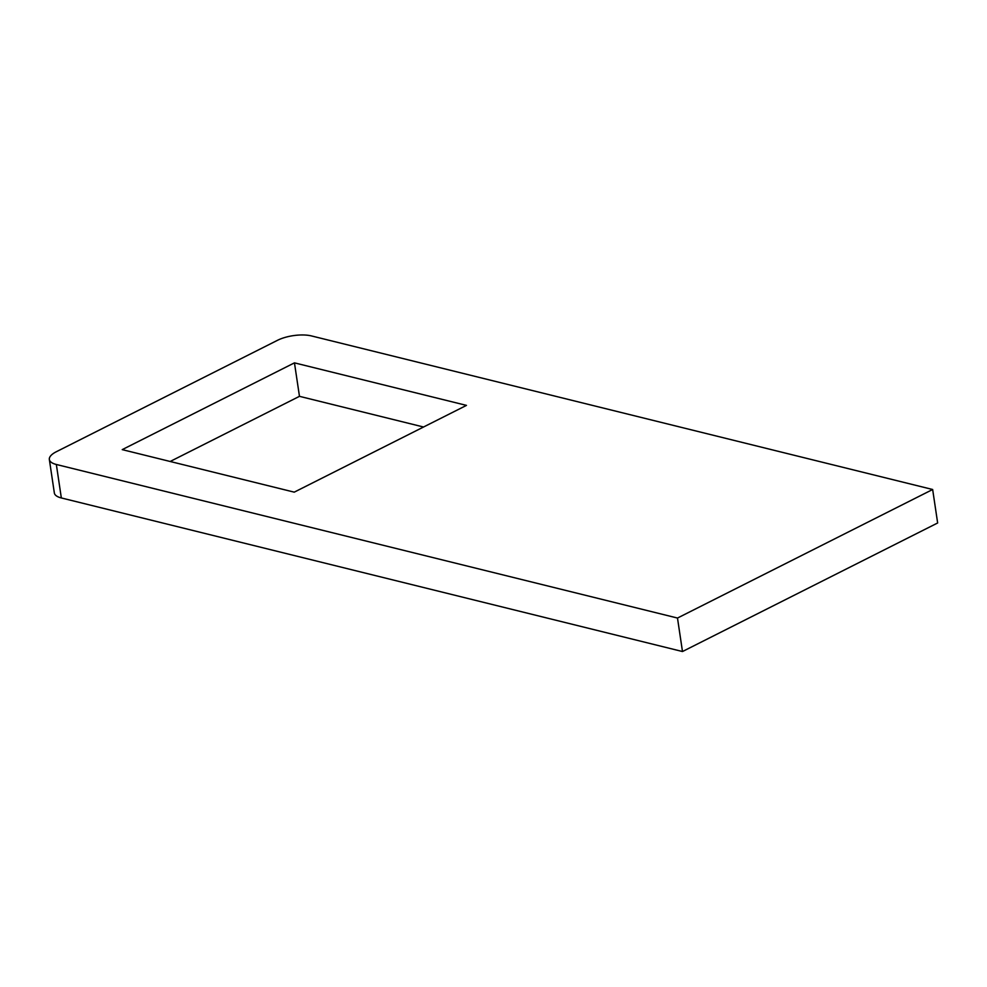 <?xml version="1.0" encoding="UTF-8"?>
<svg xmlns="http://www.w3.org/2000/svg" width="987" height="987" viewBox="0 0 987 987"><rect width="100%" height="100%" fill="white"/><g stroke="black" fill="none" stroke-linecap="round" stroke-linejoin="round"><path stroke-width="1.48" d="M294.459 362.858L122.228 449.628L294.237 492.155L466.469 405.386L294.459 362.858L299.468 396.33L170.159 461.484M423.546 427.013L299.468 396.33M311.51 335.938L932.653 489.503L937.65 522.974L682.486 651.531L61.342 497.954A24.268 8.945 171.5 0 1 54.347 492.969L49.35 459.498A24.268 8.945 171.5 0 1 56.37 451.713L277.507 340.305A24.268 8.945 171.5 0 1 311.51 335.938M932.653 489.503L677.489 618.047L56.345 464.482A24.268 8.945 171.5 0 1 49.35 459.498M677.489 618.047L682.486 651.531M56.345 464.482L61.342 497.954"/></g></svg>
